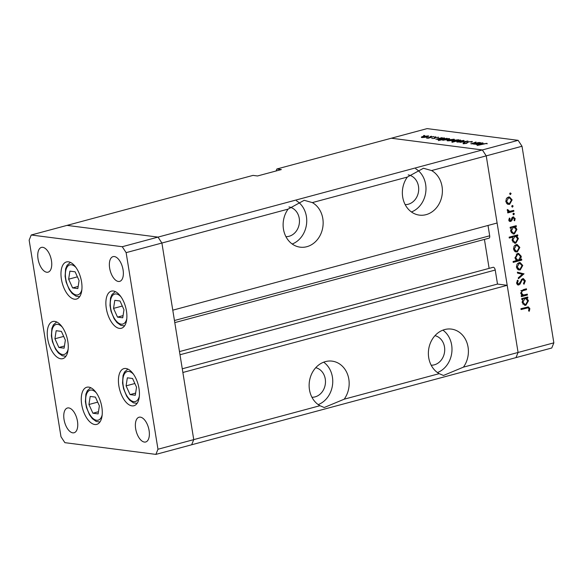 <?xml version="1.0" encoding="UTF-8"?>
<svg xmlns="http://www.w3.org/2000/svg" width="583" height="583" viewBox="0 0 583 583"><rect width="100%" height="100%" fill="white"/><g stroke="black" fill="none" stroke-linecap="round" stroke-linejoin="round"><path stroke-width="0.87" d="M119.406 328.389A19.224 9.583 75 0 1 106.667 310.302A19.224 9.583 75 0 1 111.389 291.136A19.224 9.583 75 0 1 113.35 291.012A19.224 9.583 75 0 1 126.096 309.107A19.224 9.583 75 0 1 121.366 328.273A19.224 9.583 75 0 1 119.406 328.389M131.955 405.87A19.224 9.583 75 0 1 119.216 387.782A19.224 9.583 75 0 1 123.939 368.616A19.224 9.583 75 0 1 125.899 368.492A19.224 9.583 75 0 1 138.645 386.58A19.224 9.583 75 0 1 133.915 405.753A19.224 9.583 75 0 1 131.955 405.87M94.796 424.504A19.224 9.583 75 0 1 82.057 406.409A19.224 9.583 75 0 1 86.78 387.243A19.224 9.583 75 0 1 88.747 387.119A19.224 9.583 75 0 1 101.486 405.214A19.224 9.583 75 0 1 96.763 424.38A19.224 9.583 75 0 1 94.796 424.504M60.778 358.771A19.224 9.583 75 0 1 48.039 340.683A19.224 9.583 75 0 1 52.762 321.517A19.224 9.583 75 0 1 54.722 321.393A19.224 9.583 75 0 1 67.468 339.488A19.224 9.583 75 0 1 62.745 358.654A19.224 9.583 75 0 1 60.778 358.771M74.5 299.196A19.224 9.583 75 0 1 61.762 281.101A19.224 9.583 75 0 1 66.484 261.935A19.224 9.583 75 0 1 68.451 261.818A19.224 9.583 75 0 1 81.19 279.906A19.224 9.583 75 0 1 76.468 299.072A19.224 9.583 75 0 1 74.5 299.196M140.357 417.144A12.819 6.391 -105 0 0 139.046 417.224A12.819 6.391 -105 0 0 135.897 430.006A12.819 6.391 -105 0 0 144.395 442.067A12.819 6.391 -105 0 0 145.699 441.987A12.819 6.391 -105 0 0 148.847 429.205A12.819 6.391 -105 0 0 140.357 417.144M46.764 272.246A12.819 6.391 75 0 1 38.274 260.186A12.819 6.391 75 0 1 41.422 247.403A12.819 6.391 75 0 1 42.727 247.323A12.819 6.391 75 0 1 51.224 259.384A12.819 6.391 75 0 1 48.076 272.166A12.819 6.391 75 0 1 46.764 272.246M72.773 432.841A12.819 6.391 75 0 1 64.283 420.78A12.819 6.391 75 0 1 67.431 408.005A12.819 6.391 75 0 1 68.743 407.925A12.819 6.391 75 0 1 77.233 419.986A12.819 6.391 75 0 1 74.085 432.761A12.819 6.391 75 0 1 72.773 432.841M114.341 256.549A12.819 6.391 -105 0 0 113.036 256.629A12.819 6.391 -105 0 0 109.888 269.404A12.819 6.391 -105 0 0 118.378 281.465A12.819 6.391 -105 0 0 119.69 281.385A12.819 6.391 -105 0 0 122.838 268.61A12.819 6.391 -105 0 0 114.341 256.549M126.132 252.643L161.899 243.031L158.022 237.106L67.009 225.388L253.022 175.396L257.504 175.971L281.349 169.566L276.874 168.99L391.346 138.222L482.352 149.948L391.346 138.222L427.12 128.61L518.127 140.335L522.011 146.253L486.237 155.865L482.352 149.948L486.237 155.865L431.58 170.557L423.455 168.254L407.342 177.072L312.335 202.6L304.217 200.297L288.104 209.115L161.899 243.031L172.779 310.178L497.11 223.012L486.237 155.865L518.076 352.46L507.203 285.313L182.865 372.479L193.745 439.626L191.654 444.778L193.745 439.626L161.899 243.031L158.022 237.106L67.009 225.388L31.234 235L29.15 240.152L60.989 436.747L64.873 442.665L155.88 454.39L157.971 449.238L126.132 252.643L122.248 246.718L31.234 235M518.127 140.335L122.248 246.718M522.011 146.253L553.85 342.848L518.076 352.46L515.991 357.612L518.076 352.46L463.419 367.152L443.466 375.467L439.188 373.659L344.181 399.195L324.221 407.51L319.943 405.71L157.971 449.238M553.85 342.848L551.766 348L155.88 454.39M311.934 397.256A14.954 12.702 97.3 0 0 325.256 378.972A14.954 12.702 97.3 0 0 315.738 367.705M285.925 236.662A14.954 12.702 97.3 0 0 299.247 218.377A14.954 12.702 97.3 0 0 288.942 206.958M405.163 204.611A14.954 12.702 97.3 0 0 418.485 186.334A14.954 12.702 97.3 0 0 408.187 174.907M431.18 365.213A14.954 12.702 97.3 0 0 444.494 346.929A14.954 12.702 97.3 0 0 434.984 335.662M463.419 367.152A23.502 19.953 97.3 0 0 468.062 347.118A23.502 19.953 97.3 0 0 451.388 329.096A23.502 19.953 97.3 0 0 428.716 357.692A23.502 19.953 97.3 0 0 439.188 373.659M437.447 372.559A23.502 19.953 97.3 0 0 451.65 345.005A23.502 19.953 97.3 0 0 442.912 330.138M344.181 399.195A23.502 19.953 97.3 0 0 348.823 379.161A23.502 19.953 97.3 0 0 332.15 361.147A23.502 19.953 97.3 0 0 309.471 389.743A23.502 19.953 97.3 0 0 319.943 405.71M318.209 404.609A23.502 19.953 97.3 0 0 332.412 377.048A23.502 19.953 97.3 0 0 323.674 362.181M288.104 209.115A23.502 19.953 97.3 0 0 283.462 229.141A23.502 19.953 97.3 0 0 300.136 247.163A23.502 19.953 97.3 0 0 322.807 218.567A23.502 19.953 97.3 0 0 312.335 202.6M292.2 244.007A23.502 19.953 97.3 0 0 306.396 216.453A23.502 19.953 97.3 0 0 296.441 200.785M407.342 177.072A23.502 19.953 97.3 0 0 402.7 197.098A23.502 19.953 97.3 0 0 419.374 215.12A23.502 19.953 97.3 0 0 442.052 186.524A23.502 19.953 97.3 0 0 431.58 170.557M411.438 211.964A23.502 19.953 97.3 0 0 425.641 184.41A23.502 19.953 97.3 0 0 415.679 168.742M179.994 354.756L495.229 270.038A2.66 1.326 -105 0 0 493.422 267.269A2.66 1.326 -105 0 0 493.152 267.291L179.484 351.585M495.229 270.038L497.503 284.067L507.203 285.313M488.015 225.461L489.684 235.794A2.66 1.326 -105 0 1 488.984 238.185L174.791 322.618M484.429 239.409L489.122 268.369M276.874 168.99L276.065 170.987M182.268 368.784L497.503 284.067M471.21 143.87L475.99 142.012L472.041 143.673L479.335 142.449L473.236 144.088L473.87 143.731L470.78 143.688M472.252 143.229L472.077 143.899M472.019 141.939L471.939 141.407L471.698 142.106L470.838 142.157L471.079 141.64L468.645 141.888L466.364 143.403L463.128 143.761L463.15 143.199L465.861 143.352L468.185 141.822L472.383 141.596M470.838 142.157L471.079 141.64M463.128 143.761L463.15 143.199L463.245 143.775M464.083 143.119L464.075 143.775M467.887 140.969L463.594 142.842L466.262 141.421L460.045 142.383L467.894 141.006M463.645 141.035L463.543 140.372L462.377 141.465L459.688 141.982L457.225 142.063L456.78 141.611L458.427 140.962L464.141 140.612M457.225 142.063L456.839 141.982M453.938 139.782L453.829 139.118L452.67 140.219L449.981 140.729L447.518 140.816L447.074 140.357L448.721 139.709L454.434 139.359M447.518 140.816L447.132 140.736M444.217 138.535L444.115 137.865L442.927 138.973L437.782 139.563L437.476 139.031L435.88 139.271L441.98 137.632L441.389 137.982L444.691 138.105M437.782 139.563L437.476 139.031L437.556 139.526M424.737 135.511L423.579 135.496L424.453 135.613M428.235 136.473L428.126 135.81L426.96 136.903L424.278 137.42L421.808 137.508L421.363 137.049L423.01 136.4L428.724 136.05M421.808 137.508L421.429 137.428M431.471 136.24L430.086 136.611L431.471 136.24M433.745 136.575L428.111 138.273L426.406 138.011L433.745 136.575M435.69 136.779L434.299 137.158L435.69 136.779M434.422 138.492L431.755 138.441L433.927 138.441L435.37 137.442L438.511 137.471L435.873 137.493L434.422 138.492M438.314 137.501L438.248 137.114L438.511 137.471M449.172 139.169L449.063 138.506L447.882 139.614L442.737 140.197L442.482 139.658L438.372 140.576L446.935 138.273L446.345 138.616L449.646 138.747M442.737 140.197L442.482 139.658L442.563 140.175M452.291 141.429L453.465 140.321L458.617 139.738L458.923 140.263L460.526 140.022L451.963 142.325L455.061 141.305L451.708 141.188M458.741 140.503L458.617 139.738L458.952 140.445M482.651 143.484L482.542 142.813L481.354 143.928L476.209 144.511L475.903 143.979L474.307 144.22L480.407 142.587L479.816 142.93L483.118 143.054M476.209 144.511L475.903 143.979L475.983 144.475M486.047 143.564L477.149 145.48L482.782 143.965L486.929 143.338L487.22 143.761L486.047 143.564M487.002 143.79L486.929 143.338L487.22 143.761M527.294 294.138L527.44 295.005L521.34 296.645L521.195 295.778L522.295 295.479L520.655 293.111L523.315 289.634L526.434 288.796L526.573 289.664L522.332 290.91L521.428 293.06L523.432 295.034L527.294 294.138M521.34 294.721L523.432 295.034M517.617 284.817L518.914 284.985L516.574 283.119L517.573 280.153L518.214 280.802L517.449 282.988L518.739 284.125L522.652 278.659L523.381 278.601L525.363 280.824L524.015 284.256L523.461 283.557L524.503 281.05L522.783 279.534L522.018 280.102L520.094 284.096L518.236 285.029M521.632 279.301L523.221 279.505L521.566 279.374M516.837 283.943L518.739 284.125M523.993 273.762L518.44 278.754L518.287 277.814L522.346 274.272L517.529 273.114L517.376 272.174L524.015 273.886M520.218 269.98L517.901 269.594L516.451 267.167L517.019 264.201L519.03 262.649L520.116 262.569L522.762 265.469L520.218 269.98L518.382 269.863M517.303 251.965L514.978 251.572L513.536 249.145L514.104 246.186L516.115 244.634L517.194 244.554L519.847 247.454L517.303 251.965L515.467 251.849M511.378 227.887L510.249 228.186L510.11 227.319L516.21 225.679L516.349 226.547L515.292 226.831L516.924 229.411L514.352 233.958L513.295 234.038L510.606 231.079L511.378 227.887L510.176 227.727M510.081 194.467L510.548 194.525L509.724 193.906L510.285 192.915L511.116 193.534L510.3 194.547M509.593 204.378L507.276 203.992L505.825 201.565L506.394 198.599L508.405 197.047L509.491 196.967L512.136 199.867L509.593 204.378L507.757 204.261M512.114 207.016L512.581 207.074L511.757 206.455L512.319 205.464L513.149 206.083L512.333 207.096M513.732 210.397L513.871 211.265L507.771 212.904L507.633 212.037L508.529 211.797L507.246 210.339L507.334 209.523L508.063 209.829L509.564 211.352L513.732 210.397M507.567 211.104L509.564 211.352M513.368 214.719L513.827 214.777L513.004 214.158L513.565 213.167L514.395 213.786L513.587 214.799M509.571 221.3L510.715 221.453L508.828 220.09L509.404 218.042L510.023 218.494L509.578 219.886L510.548 220.585L512.173 217.51L513.062 216.927L515.161 218.53L514.665 220.775L514.009 220.352L514.417 218.778L513.237 217.794L511.604 220.877L510.096 221.496M508.777 220.418L510.548 220.585M513.062 216.927L513.689 216.883M512.049 217.576L513.543 217.765L512.078 217.641M512.916 237.062L509.28 238.046L509.134 237.172L517.697 234.876L517.835 235.743L516.786 236.028L518.411 238.607L515.838 243.155L514.782 243.235L512.093 240.276L512.916 237.062L509.185 237.478M520.51 259.53L521.639 259.224L521.785 260.098L513.222 262.394L513.084 261.527L516.647 260.565L514.964 258.007L517.536 253.459L518.593 253.372L521.282 256.338L520.51 259.53L519.679 259.42M522.929 299.203L521.8 299.502L521.661 298.634L527.761 296.995L527.899 297.869L526.843 298.146L528.475 300.726L525.902 305.273L524.846 305.354L522.157 302.402L522.929 299.203L521.727 299.05M529.007 308.822L528.06 307.824L521.085 309.551L520.94 308.684L528.387 306.898L529.867 308.64L529.284 311.235L528.562 310.899L529.007 308.822M509.79 193.359L511.116 193.534M508.726 196.981L510.038 198.052M511.327 199.758L512.136 199.867M509.331 203.533L508.099 204.188M507.123 197.732L508.551 197.914L506.576 201.368L508.609 203.569L509.455 203.511L511.393 200.071L509.367 197.856L507.152 197.703M506.43 203.154L508.609 203.569M505.789 201.266L506.576 201.368M509.367 197.856L508.551 197.914M511.823 205.908L513.149 206.083M512.333 210.776L513.871 211.265M512.384 211.075L507.684 212.336M507.276 209.727L508.063 209.829M507.232 210.201L508.026 210.303M513.069 213.611L514.395 213.786M509.199 218.385L510.023 218.494M508.799 219.791L509.578 219.886M512.902 216.985L513.514 217.765M514.323 218.421L515.161 218.53M511.852 218.078L512.69 218.188M511.437 219.325L512.238 219.427M510.176 220.6L511.604 220.877M510.11 220.68L509.221 221.256M514.811 226.058L516.349 226.547M514.855 226.357L513.805 226.641L515.292 226.831M513.805 226.641L514.723 227.457M516.115 229.308L516.924 229.411M514.104 233.113L512.858 233.768L514.352 233.958M511.823 227.173L513.31 227.363L511.357 230.868L513.419 233.142L514.213 233.083L516.174 229.585L514.162 227.297L511.823 227.173L510.723 227.8M511.255 232.741L513.419 233.142M510.57 230.766L511.357 230.868M514.162 227.297L513.31 227.363M516.298 235.248L517.835 235.743M516.349 235.554L515.292 235.831L516.786 236.028M515.292 235.831L516.217 236.654M517.602 238.505L518.411 238.607M515.591 242.302L514.344 242.958L515.838 243.155M513.31 236.37L514.804 236.56L512.843 240.065L514.906 242.331L515.707 242.28L517.66 238.775L515.656 236.494L513.31 236.37L512.231 236.975M512.749 241.938L514.906 242.331M512.056 239.963L512.843 240.065M515.656 236.494L514.804 236.56M516.436 244.561L517.748 245.64M519.038 247.345L519.847 247.454M517.041 251.12L515.809 251.776M514.825 245.319L516.261 245.501L514.279 248.948L516.319 251.156L517.165 251.091L519.096 247.658L517.077 245.443L514.862 245.29M514.133 250.741L516.319 251.156M513.492 248.846L514.279 248.948M517.077 245.443L516.261 245.501M520.225 259.493L521.785 260.098M520.291 259.901L513.127 261.825M517.842 253.394L519.14 254.48M520.473 256.228L521.282 256.338M515.722 259.778L518.579 260.047L520.539 256.542L518.469 254.275L517.675 254.326L515.722 257.824L517.748 260.113M518.469 254.275L516.298 254.108M514.935 257.722L515.722 257.824M516.261 254.144L517.675 254.326M519.351 262.583L520.663 263.654M521.953 265.36L522.762 265.469M519.956 269.135L518.724 269.791M517.748 263.334L519.176 263.516L517.201 266.963L519.234 269.171L520.08 269.106L522.018 265.673L519.992 263.458L517.777 263.305M517.055 268.756L519.234 269.171M516.414 266.868L517.201 266.963M519.992 263.458L519.176 263.516M522.521 273.697L521.967 274.178M517.398 272.341L522.506 273.573M524.423 280.7L525.363 280.824M521.122 279.986L522.018 280.102M519.074 283.965L520.094 284.096M518.6 283.906L517.42 284.788M517.201 280.671L518.214 280.802M516.545 282.872L517.449 282.988M522.623 278.674L523.512 279.585M525.895 294.517L527.44 295.005M525.946 294.816L521.246 296.077M525.028 289.175L526.573 289.664M525.079 289.474L520.838 290.72M521.209 290.764L522.332 290.91M520.634 292.957L521.428 293.06M526.362 297.374L527.899 297.869M526.405 297.673L525.356 297.957L526.843 298.146M525.356 297.957L526.274 298.773M527.666 300.624L528.475 300.726M525.655 304.428L524.409 305.084L525.902 305.273M523.374 298.489L524.86 298.678L522.907 302.183L524.97 304.457L525.764 304.406L527.724 300.901L525.713 298.613L523.374 298.489L522.273 299.115M522.805 304.056L524.97 304.457M522.12 302.081L522.907 302.183M525.713 298.613L524.86 298.678M528.06 307.824L525.145 307.868L520.991 308.983M527.528 306.95L528.227 307.86M528.919 308.516L529.867 308.64M423.484 136.458L422.558 137.304L426.501 136.845L427.375 136.007L423.484 136.458M422.201 137.537L422.136 137.122L422.602 137.544M427.9 136.611L427.375 136.007M434.714 138.411L434.605 137.719M439.407 138.514L438.525 139.359L442.468 138.914L443.35 138.069L439.407 138.514M438.125 139.592L438.059 139.169L438.569 139.599M443.86 138.688L443.35 138.069M444.363 139.148L443.481 140L447.423 139.548L448.298 138.703L444.363 139.148M443.08 140.233L443.014 139.811L443.517 140.241M448.815 139.322L448.298 138.703M449.194 139.767L448.269 140.612L452.204 140.153L453.086 139.322L449.194 139.767M447.912 140.846L447.839 140.437L448.312 140.86M453.603 139.927L453.086 139.322M456.992 140.787L457.874 139.935L453.938 140.379L453.049 141.232L457.021 140.962M458.42 140.59L457.874 139.935M453.093 141.472L452.612 141.042L452.678 141.465M458.901 141.02L457.976 141.866L461.911 141.407L462.793 140.569L458.901 141.02M457.619 142.099L457.546 141.684L458.019 142.106M463.31 141.173L462.793 140.569M466.815 143.265L466.721 142.704M477.841 143.462L476.952 144.307L480.895 143.863L481.777 143.017L477.841 143.462M476.551 144.54L476.486 144.118L476.996 144.555M482.287 143.637L481.777 143.017M136.531 387.214L132.567 378.484L127.342 377.813L126.088 385.866L130.06 394.596L135.285 395.267L136.531 387.214M135.62 393.102L130.06 394.596M134.855 383.512L126.088 385.866M123.982 309.733L120.018 301.003L114.793 300.332L113.539 308.385L117.511 317.116L122.736 317.793L123.982 309.733M123.071 315.622L117.511 317.116M122.306 306.031L113.539 308.385M79.084 280.54L75.112 271.809L69.894 271.131L68.641 279.191L72.613 287.922L77.831 288.592L79.084 280.54M78.166 286.428L72.613 287.922M77.401 276.838L68.641 279.191M65.362 340.115L61.39 331.384L56.165 330.714L54.919 338.767L58.883 347.497L64.108 348.175L65.362 340.115M64.443 346.003L58.883 347.497M63.678 336.413L54.919 338.767M99.38 405.841L95.408 397.11L90.183 396.44L88.937 404.5L92.908 413.223L98.126 413.901L99.38 405.841M98.461 411.729L92.908 413.223M97.696 402.146L88.937 404.5M174.448 320.512L489.684 235.794M520.16 282.099L520.976 282.208M522.208 290.247L523.702 290.436M525.145 307.868L526.638 308.057M133.412 374.148A15.522 7.739 -105 0 0 128.872 371.451A15.522 7.739 -105 0 0 123.181 385.494A15.522 7.739 -105 0 0 133.755 401.629A15.522 7.739 -105 0 0 139.337 396.214M120.863 296.667A15.522 7.739 -105 0 0 116.323 293.97A15.522 7.739 -105 0 0 110.632 308.013A15.522 7.739 -105 0 0 121.206 324.155A15.522 7.739 -105 0 0 126.788 318.733M75.958 267.473A15.522 7.739 -105 0 0 71.418 264.777A15.522 7.739 -105 0 0 65.733 278.82A15.522 7.739 -105 0 0 76.307 294.954A15.522 7.739 -105 0 0 81.89 289.54M62.235 327.048A15.522 7.739 -105 0 0 57.695 324.352A15.522 7.739 -105 0 0 52.004 338.395A15.522 7.739 -105 0 0 62.578 354.53A15.522 7.739 -105 0 0 68.16 349.115M96.253 392.774A15.522 7.739 -105 0 0 91.713 390.078A15.522 7.739 -105 0 0 86.022 404.121A15.522 7.739 -105 0 0 96.603 420.263A15.522 7.739 -105 0 0 102.185 414.841M127.874 369.083L124.529 371.998L123.049 375.532L122.547 382.965L123.581 388.752L126.708 396.272L129.586 400.106L133.441 402.853L137.085 403.378M115.325 291.602L111.98 294.517L110.5 298.051L109.998 305.485L111.032 311.278L114.159 318.792L117.037 322.625L120.892 325.372L124.536 325.897M70.419 262.401L67.081 265.323L65.602 268.85L65.099 276.291L66.127 282.077L69.26 289.598L72.132 293.431L75.994 296.179L79.638 296.696M56.697 321.984L53.352 324.899L51.88 328.433L51.37 335.866L52.404 341.66L55.538 349.173L58.409 353.006L62.264 355.754L65.915 356.279M90.715 387.71L87.377 390.625L85.898 394.159L85.388 401.592L86.422 407.386L89.556 414.899L92.427 418.732L96.29 421.487L99.933 422.005"/></g></svg>
